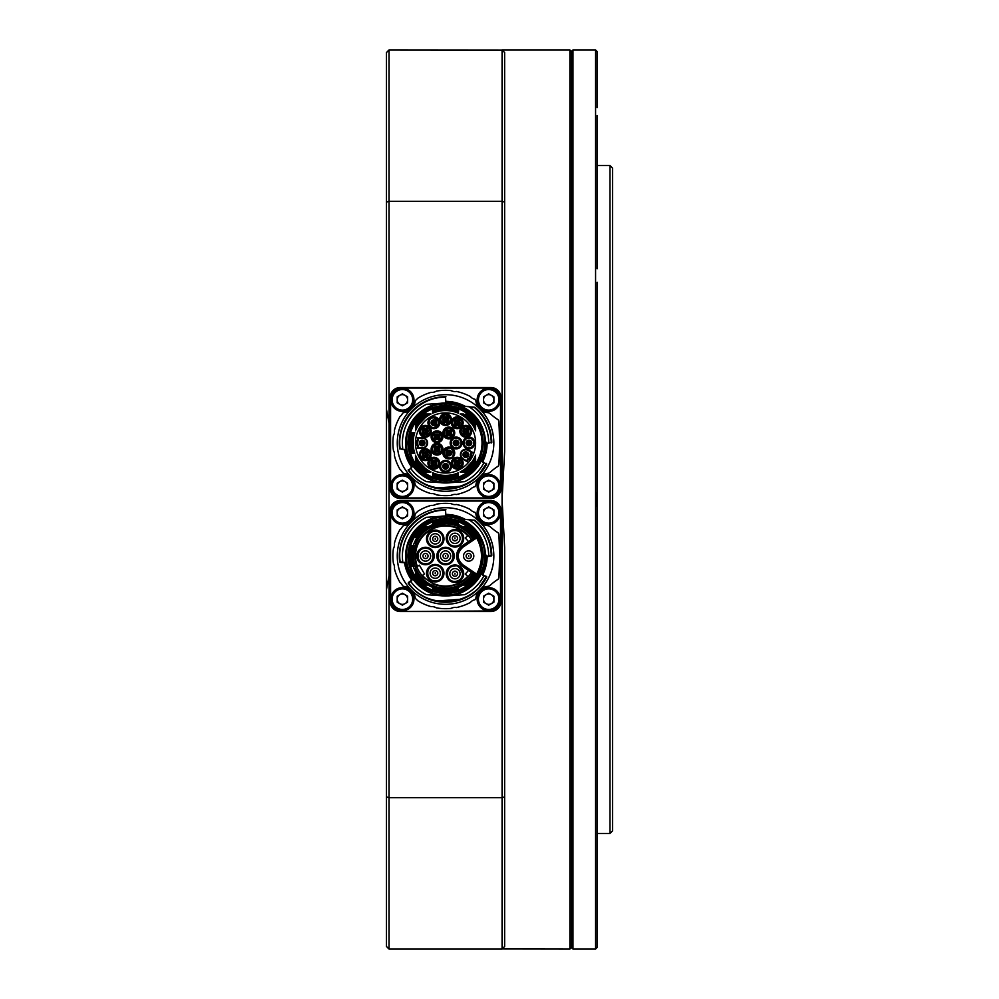 <?xml version="1.0" encoding="UTF-8"?>
<svg xmlns="http://www.w3.org/2000/svg" width="999" height="999" viewBox="0 0 999 999"><rect width="100%" height="100%" fill="white"/><g stroke="black" fill="none" stroke-linecap="round" stroke-linejoin="round"><path stroke-width="1.5" d="M609.964 165.547L612.524 168.119L612.524 830.881L609.964 833.453L609.964 165.547L597.115 165.547M571.428 51.486L571.428 947.514L569.892 949.05L569.892 49.95L571.428 51.486L572.964 49.95L572.964 949.05L595.579 949.05L595.579 49.95L572.964 49.95M597.115 507.23L596.216 499.5L597.115 491.77L597.115 891.108M597.115 716.783L597.115 730.169M597.115 282.218L597.115 491.77M597.115 115.434L597.115 268.831M595.579 49.95L597.115 51.561L597.115 107.705M597.115 947.439L596.216 948.413L597.115 947.439L597.115 883.566M386.476 589.597L389.036 575.761L389.036 949.05L386.476 946.478L386.476 52.522L389.036 49.95L502.172 50.05M504.632 451.511L502.072 499.5L502.072 49.95L504.632 52.522L504.632 451.511M389.036 575.761L389.036 423.239L386.476 409.403M389.036 49.95L389.036 201.298L502.072 201.298L504.632 202.073M386.476 202.073L389.036 201.298L389.036 423.239M386.476 796.927L389.036 797.702L502.072 797.702L502.072 499.5L504.632 547.489L504.632 946.478L502.072 949.05L502.072 797.702L504.632 796.927M502.172 948.95L569.892 949.05M389.036 949.05L502.072 949.05M477.172 574.2L477.759 573.139L476.935 573.576C482.992 561.775 482.992 550.074 476.935 538.461L475.711 537.325L462.212 546.428L462.787 547.277C456.668 553.109 456.668 558.928 462.787 564.747L462.212 565.596A11.563 11.563 0 0 1 462.212 546.428M462.212 565.596L475.711 574.7L475.986 576.123A1.024 1.024 0 0 0 475.711 574.7L476.935 573.576M476.373 575.536L476.91 574.65M458.404 585.514L458.404 589.023A35.452 35.452 0 0 1 432.704 589.06L432.704 585.514A32.18 32.18 0 0 0 458.404 585.514L459.44 585.039A32.18 32.18 0 0 0 472.702 573.289L471.428 572.427C465.571 581.381 456.943 586.113 445.554 586.65C443.306 586.875 439.473 586.126 434.078 584.427L424.063 577.847C418.007 571.565 414.96 564.285 414.91 556.018C413.998 540.521 429.582 524.463 445.554 525.374C456.63 525.786 465.259 530.531 471.428 539.597L474.238 537.699A34.028 34.028 0 0 0 463.324 526.985L465.846 526.985L463.324 526.985M445.554 517.12C426.236 515.447 404.982 536.688 406.655 556.018C404.982 575.337 426.223 596.578 445.554 594.904C464.872 596.578 486.126 575.337 484.453 556.018C486.126 536.688 464.885 515.447 445.554 517.12M445.554 516.096A39.923 39.923 0 0 0 405.631 556.018A39.923 39.923 0 0 0 445.554 595.941A39.923 39.923 0 0 0 485.477 556.018A39.923 39.923 0 0 0 445.554 516.096A39.923 39.923 0 0 1 485.477 556.018A39.923 39.923 0 0 1 445.554 595.941M458.404 588.336L456.968 586.575A32.617 32.617 0 0 1 434.14 586.575L432.704 588.336M445.954 509.777L445.954 509.777A46.241 46.241 0 0 0 399.7 561.925L400.162 562.375L399.7 561.925A46.241 46.241 0 0 1 445.554 509.777L445.554 510.289C418.943 509.465 395.991 535.589 400.199 561.863L402.872 562.1M486.476 576.411L483.029 575.274M488.611 555.681L491.271 555.456C490.809 541.421 485.239 529.82 474.575 520.679L474.9 520.279A46.241 46.241 0 0 1 491.795 555.444A46.241 46.241 0 0 0 474.9 520.279L468.556 519.642A1.024 1.024 0 0 1 469.031 519.805L463.811 519.193A41.096 41.096 0 0 0 445.916 514.91L445.916 515.222A40.797 40.797 0 0 1 462.874 519.08L463.037 519.155M454.957 535.751A2.572 2.572 0 0 1 457.53 538.324A2.572 2.572 0 0 1 454.957 540.896A2.572 2.572 0 0 1 452.397 538.324A2.572 2.572 0 0 1 454.957 535.751A2.572 2.572 0 0 0 452.397 538.324A2.572 2.572 0 0 0 454.957 540.896M468.668 553.446A2.572 2.572 0 0 1 471.241 556.018A2.572 2.572 0 0 1 468.668 558.578A2.572 2.572 0 0 1 466.108 556.018A2.572 2.572 0 0 1 468.668 553.446A2.572 2.572 0 0 0 466.108 556.018A2.572 2.572 0 0 0 468.668 558.578M445.554 553.446A2.572 2.572 0 0 1 448.126 556.018A2.572 2.572 0 0 1 445.554 558.578A2.572 2.572 0 0 1 442.982 556.018A2.572 2.572 0 0 1 445.554 553.446A2.572 2.572 0 0 0 442.982 556.018A2.572 2.572 0 0 0 445.554 558.578M454.957 571.141A2.572 2.572 0 0 1 457.53 573.701A2.572 2.572 0 0 1 454.957 576.273A2.572 2.572 0 0 1 452.397 573.701A2.572 2.572 0 0 1 454.957 571.141A2.572 2.572 0 0 0 452.397 573.701A2.572 2.572 0 0 0 454.957 576.273M435.239 570.616A2.572 2.572 0 0 1 437.799 573.189A2.572 2.572 0 0 1 435.239 575.761A2.572 2.572 0 0 1 432.667 573.189A2.572 2.572 0 0 1 435.239 570.616A2.572 2.572 0 0 0 432.667 573.189A2.572 2.572 0 0 0 435.239 575.761M425.512 553.446A2.572 2.572 0 0 1 428.084 556.018A2.572 2.572 0 0 1 425.512 558.578A2.572 2.572 0 0 1 422.952 556.018A2.572 2.572 0 0 1 425.512 553.446A2.572 2.572 0 0 0 422.952 556.018A2.572 2.572 0 0 0 425.512 558.578M435.239 536.276A2.572 2.572 0 0 1 437.799 538.836A2.572 2.572 0 0 1 435.239 541.408A2.572 2.572 0 0 1 432.667 538.836A2.572 2.572 0 0 1 435.239 536.276A2.572 2.572 0 0 0 432.667 538.836A2.572 2.572 0 0 0 435.239 541.408M454.957 533.191A5.132 5.132 0 0 1 460.102 538.324A5.132 5.132 0 0 1 454.957 543.456A5.132 5.132 0 0 1 449.825 538.324A5.132 5.132 0 0 1 454.957 533.191M468.668 550.874A5.132 5.132 0 0 1 473.813 556.018A5.132 5.132 0 0 1 468.668 561.151A5.132 5.132 0 0 1 463.536 556.018A5.132 5.132 0 0 1 468.668 550.874M454.957 568.568A5.132 5.132 0 0 1 460.102 573.701A5.132 5.132 0 0 1 454.957 578.846A5.132 5.132 0 0 1 449.825 573.701A5.132 5.132 0 0 1 454.957 568.568M445.554 550.874A5.132 5.132 0 0 1 450.686 556.018A5.132 5.132 0 0 1 445.554 561.151A5.132 5.132 0 0 1 440.422 556.018A5.132 5.132 0 0 1 445.554 550.874M435.239 533.703A5.132 5.132 0 0 1 440.372 538.836A5.132 5.132 0 0 1 435.239 543.98A5.132 5.132 0 0 1 430.094 538.836A5.132 5.132 0 0 1 435.239 533.703M425.512 550.874A5.132 5.132 0 0 1 430.656 556.018A5.132 5.132 0 0 1 425.512 561.151A5.132 5.132 0 0 1 420.379 556.018A5.132 5.132 0 0 1 425.512 550.874M435.239 568.056A5.132 5.132 0 0 1 440.372 573.189A5.132 5.132 0 0 1 435.239 578.334A5.132 5.132 0 0 1 430.094 573.189A5.132 5.132 0 0 1 435.239 568.056M445.554 592.494A36.476 36.476 0 0 1 409.078 556.018A36.476 36.476 0 0 1 445.554 519.542A36.476 36.476 0 0 1 482.03 556.018A36.476 36.476 0 0 1 445.554 592.494M445.554 593.518A37.5 37.5 0 0 1 408.054 556.018A37.5 37.5 0 0 1 445.554 518.506A37.5 37.5 0 0 1 483.054 556.018A37.5 37.5 0 0 1 445.554 593.518M432.704 523.001L434.14 525.462A32.617 32.617 0 0 1 456.968 525.462L458.404 522.976A35.452 35.452 0 0 0 432.704 522.976L432.704 522.976A35.415 35.415 0 0 1 458.404 523.001M485.464 555.344L485.402 553.571M485.402 558.453L485.464 556.693M456.968 525.462L458.404 526.51A32.18 32.18 0 0 0 432.704 526.51L431.668 526.985A32.18 32.18 0 0 0 415.497 544.517L415.06 545.741A32.18 32.18 0 0 0 415.06 566.296L415.497 567.507A32.18 32.18 0 0 0 431.668 585.039L432.704 585.514M454.957 582.442A8.729 8.729 0 0 1 446.228 573.701A8.729 8.729 0 0 1 454.957 564.972A8.729 8.729 0 0 1 463.698 573.701A8.729 8.729 0 0 1 454.957 582.442M454.957 565.484A8.217 8.217 0 0 0 446.74 573.701A8.217 8.217 0 0 0 454.957 581.93A8.217 8.217 0 0 0 463.186 573.701A8.217 8.217 0 0 0 454.957 565.484M445.554 564.747A8.729 8.729 0 0 1 436.825 556.018A8.729 8.729 0 0 1 445.554 547.277A8.729 8.729 0 0 1 454.283 556.018A8.729 8.729 0 0 1 445.554 564.747M445.554 547.789A8.217 8.217 0 0 0 437.337 556.018A8.217 8.217 0 0 0 445.554 564.235A8.217 8.217 0 0 0 453.771 556.018A8.217 8.217 0 0 0 445.554 547.789M435.239 547.065A8.217 8.217 0 0 0 443.456 538.836A8.217 8.217 0 0 0 435.239 530.619A8.217 8.217 0 0 0 427.01 538.836A8.217 8.217 0 0 0 435.239 547.065M443.968 538.836A8.729 8.729 0 0 1 435.239 547.577A8.729 8.729 0 0 1 426.498 538.836A8.729 8.729 0 0 1 435.239 530.107A8.729 8.729 0 0 1 443.968 538.836M454.957 546.54A8.217 8.217 0 0 0 463.186 538.324A8.217 8.217 0 0 0 454.957 530.107A8.217 8.217 0 0 0 446.74 538.324A8.217 8.217 0 0 0 454.957 546.54M463.698 538.324A8.729 8.729 0 0 1 454.957 547.052A8.729 8.729 0 0 1 446.228 538.324A8.729 8.729 0 0 1 454.957 529.595A8.729 8.729 0 0 1 463.698 538.324M425.512 564.747A8.729 8.729 0 0 1 416.783 556.018A8.729 8.729 0 0 1 425.512 547.277A8.729 8.729 0 0 1 434.253 556.018A8.729 8.729 0 0 1 425.512 564.747M425.512 547.789A8.217 8.217 0 0 0 417.295 556.018A8.217 8.217 0 0 0 425.512 564.235A8.217 8.217 0 0 0 433.741 556.018A8.217 8.217 0 0 0 425.512 547.789M435.239 581.93A8.729 8.729 0 0 1 426.498 573.189A8.729 8.729 0 0 1 435.239 564.46A8.729 8.729 0 0 1 443.968 573.189A8.729 8.729 0 0 1 435.239 581.93M435.239 564.972A8.217 8.217 0 0 0 427.01 573.189A8.217 8.217 0 0 0 435.239 581.406A8.217 8.217 0 0 0 443.456 573.189A8.217 8.217 0 0 0 435.239 564.972M468.531 541.545L465.247 537.962L467.719 535.714A30.057 30.057 0 0 0 417.345 566.371L419.405 565.184L424.538 574.075L422.477 575.274A30.057 30.057 0 0 0 467.719 576.323L465.247 574.063L468.531 570.479L461.925 566.021A12.075 12.075 0 0 1 461.925 546.003L471.428 539.597M458.404 585.801L456.968 586.575M440.322 595.666A39.997 39.997 0 0 0 450.786 595.666L464.697 594.692A43.157 43.157 0 0 0 483.691 576.211A1.024 1.024 0 0 0 483.241 574.812L481.506 573.376L482.242 574.537M454.957 581.418C444.717 581.843 445.329 565.422 454.957 565.996C457.417 564.847 459.99 567.42 462.662 573.713C462.125 578.446 459.552 581.018 454.957 581.418M445.554 563.723C435.664 564.073 435.527 547.952 445.554 548.314C455.631 547.952 455.369 564.185 445.554 563.723M454.957 546.028C445.379 546.628 444.667 530.194 454.957 530.619C464.547 530.069 465.272 546.403 454.957 546.028M425.512 563.723C415.621 564.073 415.497 547.952 425.512 548.314C435.589 547.952 435.327 564.185 425.512 563.723M435.239 580.894C425.624 581.48 424.95 565.034 435.239 565.484C444.83 564.959 445.554 581.281 435.239 580.894M486.65 555.244L487.112 556.331L485.464 556.942L491.321 555.968M412.45 520.841A12.85 12.85 0 0 0 415.122 514.635A2.572 2.572 0 0 1 416.059 512.986A8.217 8.217 0 0 0 417.57 511.401A52.66 52.66 0 0 1 431.118 505.369A8.217 8.217 0 0 0 436.326 504.17A52.66 52.66 0 0 1 451.148 503.646A8.217 8.217 0 0 0 456.418 504.483A52.66 52.66 0 0 1 470.354 509.552A8.217 8.217 0 0 0 474.937 512.312L475.924 514.098A12.85 12.85 0 0 0 478.658 520.841M412.45 591.183A12.85 12.85 0 0 1 415.122 597.39A2.572 2.572 0 0 0 416.059 599.038A8.217 8.217 0 0 1 417.57 600.624A52.66 52.66 0 0 0 431.118 606.655A8.217 8.217 0 0 1 436.326 607.867A52.66 52.66 0 0 0 451.148 608.379A8.217 8.217 0 0 1 456.418 607.542A52.66 52.66 0 0 0 470.354 602.472A8.217 8.217 0 0 1 474.937 599.725L475.924 597.926A12.85 12.85 0 0 1 478.658 591.183M499.962 562.212L500.012 556.256A360.152 360.152 0 0 1 499.962 561.975L499.712 550.062A359.902 359.902 0 0 1 499.762 555.544L499.712 550.062M499.7 549.587L499.962 550.049A360.152 360.152 0 0 1 500.012 555.781L499.962 550.049A360.152 360.152 0 0 1 500.012 555.781L500.012 556.256A360.152 360.152 0 0 1 499.962 561.975M499.438 549.288L499.962 550.049M500.012 555.781L500.012 555.781A360.152 360.152 0 0 1 500.012 556.243A360.152 360.152 0 0 0 500.012 555.781L499.762 555.544M400.337 611.5L490.771 611.5A10.277 10.277 0 0 0 501.036 601.223L501.036 510.801A10.277 10.277 0 0 0 490.771 500.524L400.337 500.524A10.277 10.277 0 0 0 390.072 510.801L390.072 601.223A10.277 10.277 0 0 0 400.337 611.5L490.771 610.988A9.765 9.765 0 0 0 500.524 601.223L500.524 510.801A9.765 9.765 0 0 0 490.771 501.036L400.337 501.036A9.765 9.765 0 0 0 390.584 510.801L390.584 601.223A9.765 9.765 0 0 0 400.337 610.988M499.712 561.975L499.712 561.975A359.902 359.902 0 0 0 499.762 556.493L500.012 556.256M410.389 589.11A12.85 12.85 0 0 0 404.145 586.45A2.572 2.572 0 0 1 402.21 585.089A8.217 8.217 0 0 0 399.987 582.417A52.66 52.66 0 0 1 394.43 568.668A8.217 8.217 0 0 0 393.419 563.424A52.66 52.66 0 0 1 393.419 548.601A8.217 8.217 0 0 0 394.43 543.356A52.66 52.66 0 0 1 399.987 529.607A8.217 8.217 0 0 0 402.21 526.935A2.572 2.572 0 0 1 404.145 525.586A12.85 12.85 0 0 0 410.389 522.914M474.937 512.312L475.924 514.098M480.719 522.914A12.85 12.85 0 0 0 487.912 525.674A2.572 2.572 0 0 1 489.248 526.148A8.217 8.217 0 0 0 490.297 526.798A51.374 51.374 0 0 0 497.677 532.492A2.572 2.572 0 0 1 498.851 534.502A359.64 359.64 0 0 1 498.851 577.522A2.572 2.572 0 0 1 497.677 579.532A51.374 51.374 0 0 0 490.297 585.239A8.217 8.217 0 0 0 489.248 585.876A2.572 2.572 0 0 1 487.912 586.351A12.85 12.85 0 0 0 480.719 589.11M499.7 562.449L499.5 555.307M411.563 580.894L411.8 579.47L411.763 580.744M404.283 562.312L405.082 563.186L404.957 562.437M482.742 575.137L482.792 574.587A41.621 41.621 0 0 0 487.162 556.331L486.913 556.393M405.719 562.862L405.082 563.186A41.096 41.096 0 0 0 411.8 579.47L411.825 580.719M404.745 562.787L405.082 563.186A41.096 41.096 0 0 0 411.8 579.47L411.95 579.982M400.162 562.375L403.721 562.687A1.024 1.024 0 0 1 402.784 561.8A43.157 43.157 0 0 1 426.411 517.332L440.322 516.358A39.997 39.997 0 0 1 445.904 516.021L445.554 510.289M482.567 573.901A41.096 41.096 0 0 0 486.65 556.393A41.096 41.096 0 0 1 482.567 573.901A41.096 41.096 0 0 0 486.65 556.83A41.096 41.096 0 0 1 482.567 573.901M428.022 526.985L425.212 526.985A35.452 35.452 0 0 0 415.497 537.212L415.497 537.275A35.415 35.415 0 0 1 425.262 526.985L428.022 526.985A33.904 33.904 0 0 1 432.704 524.637M415.447 545.741L415.996 542.22A32.617 32.617 0 0 1 429.483 527.634L432.704 526.985M432.704 585.089L429.183 585.039L429.483 584.403A32.617 32.617 0 0 1 415.996 569.805L415.447 566.296M415.497 568.281L415.497 574.75L415.497 570.916L428.733 585.039L425.262 585.039L429.183 585.039M432.704 587.4A33.904 33.904 0 0 1 428.022 585.039M413.236 545.741A33.904 33.904 0 0 1 415.497 540.309M415.497 571.715A33.904 33.904 0 0 1 413.236 566.296M410.839 581.406L408.628 582.979C426.76 610.252 472.602 606.643 486.238 576.873L486.763 576.873M429.483 527.634L428.733 526.985L415.497 541.108L415.497 543.743L415.996 542.22M431.668 526.985L429.183 526.985M415.497 544.517L415.509 543.781M432.704 523.701L432.704 526.236L434.14 525.462M458.404 526.236L458.404 523.701M472.702 538.736A32.18 32.18 0 0 0 459.44 526.985L458.404 526.51M434.14 586.575L432.704 585.801M415.497 574.75L415.497 574.812A35.452 35.452 0 0 0 425.199 585.039L425.262 585.039A35.415 35.415 0 0 1 415.497 574.75M415.996 569.805L415.497 567.507M431.668 585.039L429.483 584.403M415.06 566.296L411.663 566.296A35.452 35.452 0 0 1 411.625 545.741L415.06 545.741M474.625 520.167L469.031 519.805A43.157 43.157 0 0 1 488.698 555.232A1.024 1.024 0 0 1 487.762 556.281M460.801 518.956L460.664 518.893A40.072 40.072 0 0 0 445.904 515.946M442.769 595.841L426.411 594.692A43.157 43.157 0 0 1 411.039 581.93A1.024 1.024 0 0 1 411.263 580.469L408.329 582.567M408.216 583.291A46.241 46.241 0 0 0 486.7 577.11A46.241 46.241 0 0 1 408.216 583.291M463.086 585.039L465.846 585.039L463.086 585.039A33.904 33.904 0 0 1 458.404 587.4M475.387 575.112A35.415 35.415 0 0 1 465.846 585.039L465.909 585.039A35.452 35.452 0 0 0 475.412 575.124L473.064 573.538A32.617 32.617 0 0 1 461.625 584.403L458.404 585.039M471.428 572.427L468.531 570.479M458.404 526.985L461.925 526.985L461.625 527.634A32.617 32.617 0 0 1 473.064 538.486M458.404 524.637A33.904 33.904 0 0 1 463.086 526.985M414.76 566.296L414.198 564.997A32.617 32.617 0 0 1 414.198 547.027L414.76 545.741M403.721 562.687L406.143 563.286A40.072 40.072 0 0 0 412.637 578.871L411.263 580.469M412.637 579.495L412.762 578.783M481.506 573.376L481.743 574.05M461.625 584.403L462.375 585.039L473.838 574.063M459.44 585.039L461.925 585.039M459.44 526.985L461.625 527.634M473.838 537.974L461.925 526.985M465.909 526.985L465.846 526.985A35.415 35.415 0 0 1 475.387 536.925L475.412 536.9A35.452 35.452 0 0 0 465.909 526.985L465.909 526.985M414.198 547.027L412.325 545.741M412.325 566.296L414.198 564.997M476.935 538.461L477.784 538.936L476.323 536.426M411.675 580.182A41.621 41.621 0 0 1 404.483 562.749M445.554 604.308A48.289 48.289 0 0 1 397.265 556.018A48.289 48.289 0 0 1 445.554 507.717A48.289 48.289 0 0 1 493.843 556.018A48.289 48.289 0 0 1 445.554 604.308M445.916 514.398A41.621 41.621 0 0 1 465.234 519.355M445.554 404.096C426.236 402.422 404.982 423.663 406.655 442.982C404.982 462.312 426.223 483.553 445.554 481.88C464.872 483.553 486.126 462.312 484.453 442.982C486.126 423.663 464.885 402.422 445.554 404.096M445.554 403.059A39.923 39.923 0 0 0 405.631 442.982A39.923 39.923 0 0 0 445.554 482.904A39.923 39.923 0 0 0 485.477 442.982A39.923 39.923 0 0 0 445.554 403.059M445.554 480.494A37.5 37.5 0 0 1 408.054 442.982A37.5 37.5 0 0 1 445.554 405.482A37.5 37.5 0 0 1 483.054 442.982A37.5 37.5 0 0 1 445.554 480.494M445.554 479.458A36.476 36.476 0 0 1 409.078 442.982A36.476 36.476 0 0 1 445.554 406.506A36.476 36.476 0 0 1 482.03 442.982A36.476 36.476 0 0 1 445.554 479.458M415.497 455.169A32.43 32.43 0 0 0 431.031 471.978L429.183 472.015L429.483 471.366A32.617 32.617 0 0 1 415.996 456.78L415.497 455.169M415.497 455.257L415.497 461.725L415.497 457.892L428.733 472.015L425.262 472.015L429.183 472.015M425.212 472.015L425.262 472.015A35.415 35.415 0 0 1 415.497 461.725L415.497 461.788A35.452 35.452 0 0 0 425.199 472.015A35.452 35.452 0 0 1 415.497 461.788M458.429 413.224A32.43 32.43 0 0 0 432.679 413.224L432.455 410.502L434.14 412.425A32.617 32.617 0 0 1 456.968 412.425L458.429 413.224L458.653 410.077A35.415 35.415 0 0 0 432.455 410.077L432.455 410.502M432.455 410.04A35.452 35.452 0 0 1 458.653 410.04A35.452 35.452 0 0 0 432.455 410.04L432.455 410.077M432.704 472.764A32.43 32.43 0 0 0 458.404 472.764L456.968 473.538A32.617 32.617 0 0 1 434.14 473.538L432.704 472.764L432.704 476.024A35.452 35.452 0 0 0 445.554 478.434A35.452 35.452 0 0 1 432.704 476.024A35.415 35.415 0 0 0 458.404 475.999A35.452 35.452 0 0 1 445.554 478.434A35.452 35.452 0 0 0 458.404 476.024L458.404 472.764M414.76 432.704L411.625 432.704A35.452 35.452 0 0 0 411.625 453.259L414.797 453.259L414.198 451.973A32.617 32.617 0 0 1 414.198 434.003L414.76 432.704A32.43 32.43 0 0 0 414.797 453.259M415.497 430.806L415.996 429.195A32.617 32.617 0 0 1 429.483 414.597L431.031 413.986A32.43 32.43 0 0 0 415.497 430.806L415.497 430.719M431.019 413.961L425.262 413.961L428.733 413.961L415.497 428.084L415.497 424.25L415.996 429.195M425.199 413.961L425.262 413.961A35.415 35.415 0 0 0 415.497 424.25L415.497 424.188A35.452 35.452 0 0 1 425.199 413.961A35.452 35.452 0 0 0 415.497 424.188M465.909 413.961A35.452 35.452 0 0 1 475.611 424.188L475.611 428.084L475.611 424.188A35.452 35.452 0 0 0 465.909 413.961L465.846 413.961A35.415 35.415 0 0 1 475.611 424.25M475.611 430.806L475.611 430.794A32.43 32.43 0 0 0 460.077 413.986L461.625 414.597A32.617 32.617 0 0 1 475.112 429.195L475.599 430.744M461.625 471.366L461.925 472.015L460.077 471.978A32.43 32.43 0 0 0 475.611 455.169L475.112 456.78A32.617 32.617 0 0 1 461.625 471.366L460.077 471.978M461.925 472.015L465.846 472.015L462.375 472.015L475.611 457.892L475.611 461.725L475.112 456.78M445.554 412.924A30.057 30.057 0 0 1 468.469 462.437A30.057 30.057 0 0 1 415.984 437.587A30.057 30.057 0 0 1 445.554 412.924M431.031 471.978L429.483 471.366M432.679 413.224L434.14 412.425M475.611 430.719L475.611 428.084L462.375 413.961L460.089 413.961M465.846 472.015L465.909 472.015A35.452 35.452 0 0 0 475.611 461.788L475.611 461.725A35.415 35.415 0 0 1 465.846 472.015M485.464 442.307L485.402 440.547M485.402 445.429L485.464 443.656M440.322 482.642A39.997 39.997 0 0 0 450.786 482.642L464.697 481.668A43.157 43.157 0 0 0 483.691 463.174A1.024 1.024 0 0 0 483.241 461.775L481.643 460.414A40.072 40.072 0 0 0 485.614 443.893L491.271 442.42C490.809 428.384 485.239 416.795 474.575 407.654L468.556 406.605A1.024 1.024 0 0 1 469.031 406.768L463.811 406.156A41.096 41.096 0 0 0 445.916 401.885L445.916 402.197A40.797 40.797 0 0 1 462.874 406.056L463.037 406.131M418.069 437.587L417.557 439.735A5.657 5.657 0 0 0 417.557 446.228L418.069 448.376M415.984 437.587L422.177 437.587A5.395 5.395 0 0 1 427.572 442.982A5.395 5.395 0 0 1 422.177 448.376L415.984 448.376M425.312 437.2A5.907 5.907 0 0 1 419.405 431.293A5.907 5.907 0 0 1 425.312 425.387A5.907 5.907 0 0 1 431.218 431.293A5.907 5.907 0 0 1 425.312 437.2M425.312 460.576A5.907 5.907 0 0 1 419.405 454.67A5.907 5.907 0 0 1 425.312 448.763A5.907 5.907 0 0 1 431.218 454.67A5.907 5.907 0 0 1 425.312 460.576M433.866 469.143A5.907 5.907 0 0 1 427.959 463.224A5.907 5.907 0 0 1 433.866 457.317A5.907 5.907 0 0 1 439.772 463.224A5.907 5.907 0 0 1 433.866 469.143M445.554 472.265A5.907 5.907 0 0 1 439.647 466.358A5.907 5.907 0 0 1 445.554 460.452A5.907 5.907 0 0 1 451.461 466.358A5.907 5.907 0 0 1 445.554 472.265M457.242 469.143A5.907 5.907 0 0 1 451.336 463.224A5.907 5.907 0 0 1 457.242 457.317A5.907 5.907 0 0 1 463.149 463.224A5.907 5.907 0 0 1 457.242 469.143M456.081 448.888A5.907 5.907 0 0 1 450.174 442.982A5.907 5.907 0 0 1 456.081 437.075A5.907 5.907 0 0 1 462 442.982A5.907 5.907 0 0 1 456.081 448.888M468.931 448.888A5.907 5.907 0 0 1 463.024 442.982A5.907 5.907 0 0 1 468.931 437.075A5.907 5.907 0 0 1 474.837 442.982A5.907 5.907 0 0 1 468.931 448.888M437.038 455.082A5.907 5.907 0 0 1 431.131 449.175A5.907 5.907 0 0 1 437.038 443.269A5.907 5.907 0 0 1 442.944 449.175A5.907 5.907 0 0 1 437.038 455.082M448.813 438.873A5.907 5.907 0 0 1 442.894 432.967A5.907 5.907 0 0 1 448.813 427.06A5.907 5.907 0 0 1 454.72 432.967A5.907 5.907 0 0 1 448.813 438.873M437.038 442.707A5.907 5.907 0 0 1 431.131 436.8A5.907 5.907 0 0 1 437.038 430.881A5.907 5.907 0 0 1 442.944 436.8A5.907 5.907 0 0 1 437.038 442.707M448.813 458.916A5.907 5.907 0 0 1 442.894 452.997A5.907 5.907 0 0 1 448.813 447.09A5.907 5.907 0 0 1 454.72 452.997A5.907 5.907 0 0 1 448.813 458.916M465.796 437.2A5.907 5.907 0 0 1 459.89 431.293A5.907 5.907 0 0 1 465.796 425.387A5.907 5.907 0 0 1 471.703 431.293A5.907 5.907 0 0 1 465.796 437.2M457.242 428.646A5.907 5.907 0 0 1 451.336 422.739A5.907 5.907 0 0 1 457.242 416.833A5.907 5.907 0 0 1 463.149 422.739A5.907 5.907 0 0 1 457.242 428.646M445.554 425.512A5.907 5.907 0 0 1 439.647 419.605A5.907 5.907 0 0 1 445.554 413.698A5.907 5.907 0 0 1 451.461 419.605A5.907 5.907 0 0 1 445.554 425.512M433.866 428.646A5.907 5.907 0 0 1 427.959 422.739A5.907 5.907 0 0 1 433.866 416.833A5.907 5.907 0 0 1 439.772 422.739A5.907 5.907 0 0 1 433.866 428.646M468.469 462.437L463.099 459.34A5.395 5.395 0 0 1 465.796 449.275A5.395 5.395 0 0 1 468.494 450L473.863 453.096M425.312 425.899A5.395 5.395 0 0 0 419.917 431.293A5.395 5.395 0 0 0 425.312 436.688A5.395 5.395 0 0 0 430.706 431.293A5.395 5.395 0 0 0 425.312 425.899M425.312 449.275A5.395 5.395 0 0 0 419.917 454.67A5.395 5.395 0 0 0 425.312 460.064A5.395 5.395 0 0 0 430.706 454.67A5.395 5.395 0 0 0 425.312 449.275M433.866 457.829A5.395 5.395 0 0 0 428.471 463.224A5.395 5.395 0 0 0 433.866 468.618A5.395 5.395 0 0 0 439.26 463.224A5.395 5.395 0 0 0 433.866 457.829M445.554 460.964A5.395 5.395 0 0 0 440.159 466.358A5.395 5.395 0 0 0 445.554 471.753A5.395 5.395 0 0 0 450.949 466.358A5.395 5.395 0 0 0 445.554 460.964M457.242 457.829A5.395 5.395 0 0 0 451.848 463.224A5.395 5.395 0 0 0 457.242 468.618A5.395 5.395 0 0 0 462.637 463.224A5.395 5.395 0 0 0 457.242 457.829M456.081 437.587A5.395 5.395 0 0 0 450.686 442.982A5.395 5.395 0 0 0 456.081 448.376A5.395 5.395 0 0 0 461.476 442.982A5.395 5.395 0 0 0 456.081 437.587M468.931 437.587A5.395 5.395 0 0 0 463.536 442.982A5.395 5.395 0 0 0 468.931 448.376A5.395 5.395 0 0 0 474.325 442.982A5.395 5.395 0 0 0 468.931 437.587M437.038 443.781A5.395 5.395 0 0 0 431.643 449.175A5.395 5.395 0 0 0 437.038 454.57A5.395 5.395 0 0 0 442.432 449.175A5.395 5.395 0 0 0 437.038 443.781M448.813 427.572A5.395 5.395 0 0 0 443.419 432.967A5.395 5.395 0 0 0 448.813 438.361A5.395 5.395 0 0 0 454.208 432.967A5.395 5.395 0 0 0 448.813 427.572M437.038 431.406A5.395 5.395 0 0 0 431.643 436.8A5.395 5.395 0 0 0 437.038 442.195A5.395 5.395 0 0 0 442.432 436.8A5.395 5.395 0 0 0 437.038 431.406M448.813 447.602A5.395 5.395 0 0 0 443.419 452.997A5.395 5.395 0 0 0 448.813 458.391A5.395 5.395 0 0 0 454.208 452.997A5.395 5.395 0 0 0 448.813 447.602M465.796 425.899A5.395 5.395 0 0 0 460.402 431.293A5.395 5.395 0 0 0 465.796 436.688A5.395 5.395 0 0 0 471.191 431.293A5.395 5.395 0 0 0 465.796 425.899M457.242 417.345A5.395 5.395 0 0 0 451.848 422.739A5.395 5.395 0 0 0 457.242 428.134A5.395 5.395 0 0 0 462.637 422.739A5.395 5.395 0 0 0 457.242 417.345M445.554 414.21A5.395 5.395 0 0 0 440.159 419.605A5.395 5.395 0 0 0 445.554 425A5.395 5.395 0 0 0 450.949 419.605A5.395 5.395 0 0 0 445.554 414.21M433.866 417.345A5.395 5.395 0 0 0 428.471 422.739A5.395 5.395 0 0 0 433.866 428.134A5.395 5.395 0 0 0 439.26 422.739A5.395 5.395 0 0 0 433.866 417.345M425.312 436.176C419.031 432.979 419.031 429.732 425.312 426.411C431.63 429.582 431.63 432.842 425.312 436.176M425.312 459.552C418.993 456.218 418.993 452.959 425.312 449.787C431.605 453.121 431.605 456.381 425.312 459.552M433.866 468.106C427.535 464.86 427.535 461.613 433.866 458.354C440.147 461.6 440.147 464.86 433.866 468.106M457.242 468.106C450.961 464.797 450.961 461.538 457.242 458.354C463.536 461.675 463.536 464.935 457.242 468.106M437.038 454.058C430.706 450.749 430.706 447.502 437.038 444.293C443.331 447.602 443.331 450.861 437.038 454.058M448.813 437.849C442.507 434.665 442.507 431.406 448.813 428.084C455.094 431.243 455.094 434.503 448.813 437.849M441.92 436.8C438.636 443.106 435.377 443.106 432.155 436.8C435.402 430.519 438.661 430.519 441.92 436.8M448.813 457.879C442.52 454.545 442.52 451.286 448.813 448.126C453.159 446.353 456.081 459.203 448.813 457.879M465.796 436.176C459.503 432.842 459.503 429.595 465.796 426.411C472.09 429.732 472.09 432.992 465.796 436.176M457.242 427.622C450.961 424.45 450.961 421.191 457.242 417.857C463.548 421.016 463.548 424.263 457.242 427.622M445.554 424.488C439.26 421.228 439.26 417.969 445.554 414.722C451.848 417.969 451.848 421.216 445.554 424.488M433.866 427.622C427.435 427.535 427.672 417.295 433.866 417.857C440.172 421.141 440.172 424.4 433.866 427.622M456.968 412.425L458.653 410.502M457.367 411.588C449.475 408.728 441.595 408.728 433.741 411.588M434.14 473.538L432.704 475.299M433.741 474.388L445.554 476.535L457.367 474.388L456.968 473.538M458.404 475.299L457.367 474.388M412.325 453.259L414.198 451.973M414.198 434.003L412.325 432.704M413.324 433.678L413.324 452.297M429.483 414.597L429.183 413.961M461.925 413.961L461.625 414.597M419.093 448.376L418.069 446.066A5.132 5.132 0 0 1 418.069 439.897L419.093 437.587M466.658 461.401L468.181 459.802A5.657 5.657 0 0 0 471.428 454.17L472.052 452.06M471.166 451.548L470.904 454.058A5.132 5.132 0 0 1 467.819 459.403L465.771 460.889M487.762 443.244A1.024 1.024 0 0 0 488.698 442.207A43.157 43.157 0 0 0 469.031 406.768L474.9 407.255A46.241 46.241 0 0 1 491.795 442.42L491.321 442.932L491.795 442.42M403.721 449.65A1.024 1.024 0 0 1 402.784 448.763A43.157 43.157 0 0 1 426.411 404.308L440.322 403.334A39.997 39.997 0 0 1 445.904 402.997L445.554 397.265C418.943 396.441 395.991 422.552 400.199 448.838L406.143 450.249A40.072 40.072 0 0 0 412.637 465.846L411.263 467.445A1.024 1.024 0 0 0 411.039 468.893A43.157 43.157 0 0 0 426.411 481.668L442.769 482.804M418.581 445.891A4.62 4.62 0 0 1 418.581 440.084M470.367 453.958A4.62 4.62 0 0 1 467.457 458.991M481.843 461.076L481.643 460.414L482.28 460.726A40.797 40.797 0 0 0 486.338 443.831L485.614 443.893L486.051 443.394M481.506 460.339L481.743 461.026L481.506 460.339M410.839 468.381L408.628 469.955C426.76 497.215 472.602 493.618 486.238 463.848L483.029 462.237M412.637 466.458L412.762 465.746L412.637 466.458M411.563 467.869L408.216 470.254A46.241 46.241 0 0 0 486.7 464.085L483.816 462.637M405.719 449.825L405.082 450.162A41.096 41.096 0 0 0 411.8 466.433L411.825 467.682M445.954 396.753L445.954 396.753A46.241 46.241 0 0 0 445.554 396.74A46.241 46.241 0 0 0 399.7 448.901L402.872 449.063M460.801 405.931L460.664 405.869A40.072 40.072 0 0 0 445.904 402.909M467.569 406.518L468.556 406.605M422.177 440.159A2.822 2.822 0 0 1 425 442.982A2.822 2.822 0 0 1 422.177 445.816A2.822 2.822 0 0 1 419.355 442.982A2.822 2.822 0 0 1 422.177 440.159M422.177 441.446A1.536 1.536 0 0 1 423.713 442.982A1.536 1.536 0 0 1 422.177 444.53A1.536 1.536 0 0 1 420.641 442.982A1.536 1.536 0 0 1 422.177 441.446A1.536 1.536 0 0 1 423.713 442.982A1.536 1.536 0 0 1 422.177 444.53A1.536 1.536 0 0 1 420.641 442.982A1.536 1.536 0 0 1 422.177 441.446A1.536 1.536 0 0 1 423.713 442.982A1.536 1.536 0 0 1 422.177 444.53A1.536 1.536 0 0 1 420.641 442.982M421.665 442.982L422.689 442.982L421.665 442.982M465.796 451.848A2.822 2.822 0 0 1 468.618 454.67A2.822 2.822 0 0 1 465.796 457.505A2.822 2.822 0 0 1 462.974 454.67A2.822 2.822 0 0 1 465.796 451.848M465.796 453.134A1.536 1.536 0 0 1 467.345 454.67A1.536 1.536 0 0 1 465.796 456.218A1.536 1.536 0 0 1 464.26 454.67A1.536 1.536 0 0 1 465.796 453.134A1.536 1.536 0 0 1 467.345 454.67A1.536 1.536 0 0 1 465.796 456.218A1.536 1.536 0 0 1 464.26 454.67A1.536 1.536 0 0 1 465.796 453.134A1.536 1.536 0 0 1 467.345 454.67A1.536 1.536 0 0 1 465.796 456.218A1.536 1.536 0 0 1 464.26 454.67A1.536 1.536 0 0 1 465.796 453.134M465.796 454.158L465.796 455.182L465.796 454.158M482.492 461.401L482.567 460.864A41.096 41.096 0 0 0 486.65 443.806L486.65 442.22M482.742 462.1L482.567 460.864L482.242 461.501M486.476 463.386L479.458 473.663M482.592 461.376L482.567 460.864A41.096 41.096 0 0 0 486.65 443.356A41.096 41.096 0 0 1 482.567 460.864M404.433 449.363L405.082 450.162L404.957 449.413M463.986 406.206L463.811 406.156A41.096 41.096 0 0 0 445.916 401.885M425.312 428.471A2.822 2.822 0 0 1 428.134 431.293A2.822 2.822 0 0 1 425.312 434.128A2.822 2.822 0 0 1 422.49 431.293A2.822 2.822 0 0 1 425.312 428.471M425.312 429.757A1.536 1.536 0 0 1 426.848 431.293A1.536 1.536 0 0 1 425.312 432.842A1.536 1.536 0 0 1 423.763 431.293A1.536 1.536 0 0 1 425.312 429.757A1.536 1.536 0 0 1 426.848 431.293A1.536 1.536 0 0 1 425.312 432.842A1.536 1.536 0 0 1 423.763 431.293A1.536 1.536 0 0 1 425.312 429.757A1.536 1.536 0 0 1 426.848 431.293A1.536 1.536 0 0 1 425.312 432.842A1.536 1.536 0 0 1 423.763 431.293A1.536 1.536 0 0 1 425.312 429.757M425.312 430.781L425.312 431.805L425.312 430.781M425.312 451.848A2.822 2.822 0 0 1 428.134 454.67A2.822 2.822 0 0 1 425.312 457.505A2.822 2.822 0 0 1 422.49 454.67A2.822 2.822 0 0 1 425.312 451.848M425.312 453.134A1.536 1.536 0 0 1 426.848 454.67A1.536 1.536 0 0 1 425.312 456.218A1.536 1.536 0 0 1 423.763 454.67A1.536 1.536 0 0 1 425.312 453.134A1.536 1.536 0 0 1 426.848 454.67A1.536 1.536 0 0 1 425.312 456.218A1.536 1.536 0 0 1 423.763 454.67A1.536 1.536 0 0 1 425.312 453.134A1.536 1.536 0 0 1 426.848 454.67A1.536 1.536 0 0 1 425.312 456.218A1.536 1.536 0 0 1 423.763 454.67A1.536 1.536 0 0 1 425.312 453.134M425.312 454.158L425.312 455.182L425.312 454.158M433.866 460.402A2.822 2.822 0 0 1 436.688 463.224A2.822 2.822 0 0 1 433.866 466.058A2.822 2.822 0 0 1 431.044 463.224A2.822 2.822 0 0 1 433.866 460.402M433.866 461.688A1.536 1.536 0 0 1 435.402 463.224A1.536 1.536 0 0 1 433.866 464.772A1.536 1.536 0 0 1 432.33 463.224A1.536 1.536 0 0 1 433.866 461.688A1.536 1.536 0 0 1 435.402 463.224A1.536 1.536 0 0 1 433.866 464.772A1.536 1.536 0 0 1 432.33 463.224A1.536 1.536 0 0 1 433.866 461.688A1.536 1.536 0 0 1 435.402 463.224A1.536 1.536 0 0 1 433.866 464.772A1.536 1.536 0 0 1 432.33 463.224A1.536 1.536 0 0 1 433.866 461.688M433.866 462.712L433.866 463.748L433.866 462.712M445.554 463.536A2.822 2.822 0 0 1 448.376 466.358A2.822 2.822 0 0 1 445.554 469.193A2.822 2.822 0 0 1 442.732 466.358A2.822 2.822 0 0 1 445.554 463.536M445.554 464.822A1.536 1.536 0 0 1 447.09 466.358A1.536 1.536 0 0 1 445.554 467.907A1.536 1.536 0 0 1 444.018 466.358A1.536 1.536 0 0 1 445.554 464.822A1.536 1.536 0 0 1 447.09 466.358A1.536 1.536 0 0 1 445.554 467.907A1.536 1.536 0 0 1 444.018 466.358A1.536 1.536 0 0 1 445.554 464.822A1.536 1.536 0 0 1 447.09 466.358A1.536 1.536 0 0 1 445.554 467.907A1.536 1.536 0 0 1 444.018 466.358A1.536 1.536 0 0 1 445.554 464.822M445.554 465.846L445.554 466.87L445.554 465.846M457.242 460.402A2.822 2.822 0 0 1 460.064 463.224A2.822 2.822 0 0 1 457.242 466.058A2.822 2.822 0 0 1 454.42 463.224A2.822 2.822 0 0 1 457.242 460.402M457.242 461.688A1.536 1.536 0 0 1 458.778 463.224A1.536 1.536 0 0 1 457.242 464.772A1.536 1.536 0 0 1 455.706 463.224A1.536 1.536 0 0 1 457.242 461.688A1.536 1.536 0 0 1 458.778 463.224A1.536 1.536 0 0 1 457.242 464.772A1.536 1.536 0 0 1 455.706 463.224A1.536 1.536 0 0 1 457.242 461.688A1.536 1.536 0 0 1 458.778 463.224A1.536 1.536 0 0 1 457.242 464.772A1.536 1.536 0 0 1 455.706 463.224A1.536 1.536 0 0 1 457.242 461.688M457.242 462.712L457.242 463.748L457.242 462.712M456.081 440.159A2.822 2.822 0 0 1 458.916 442.982A2.822 2.822 0 0 1 456.081 445.816A2.822 2.822 0 0 1 453.259 442.982A2.822 2.822 0 0 1 456.081 440.159M456.081 441.446A1.536 1.536 0 0 1 457.629 442.982A1.536 1.536 0 0 1 456.081 444.53A1.536 1.536 0 0 1 454.545 442.982A1.536 1.536 0 0 1 456.081 441.446A1.536 1.536 0 0 1 457.629 442.982A1.536 1.536 0 0 1 456.081 444.53A1.536 1.536 0 0 1 454.545 442.982A1.536 1.536 0 0 1 456.081 441.446A1.536 1.536 0 0 1 457.629 442.982A1.536 1.536 0 0 1 456.081 444.53A1.536 1.536 0 0 1 454.545 442.982M455.569 442.982L456.605 442.982L455.569 442.982M468.931 440.159A2.822 2.822 0 0 1 471.753 442.982A2.822 2.822 0 0 1 468.931 445.816A2.822 2.822 0 0 1 466.108 442.982A2.822 2.822 0 0 1 468.931 440.159M468.931 441.446A1.536 1.536 0 0 1 470.467 442.982A1.536 1.536 0 0 1 468.931 444.53A1.536 1.536 0 0 1 467.395 442.982A1.536 1.536 0 0 1 468.931 441.446A1.536 1.536 0 0 1 470.467 442.982A1.536 1.536 0 0 1 468.931 444.53A1.536 1.536 0 0 1 467.395 442.982A1.536 1.536 0 0 1 468.931 441.446A1.536 1.536 0 0 1 470.467 442.982A1.536 1.536 0 0 1 468.931 444.53A1.536 1.536 0 0 1 467.395 442.982A1.536 1.536 0 0 1 468.931 441.446M468.931 442.47L468.931 443.494L468.931 442.47M437.038 446.353A2.822 2.822 0 0 1 439.86 449.175A2.822 2.822 0 0 1 437.038 451.998A2.822 2.822 0 0 1 434.203 449.175A2.822 2.822 0 0 1 437.038 446.353M437.038 447.639A1.536 1.536 0 0 1 438.573 449.175A1.536 1.536 0 0 1 437.038 450.711A1.536 1.536 0 0 1 435.489 449.175A1.536 1.536 0 0 1 437.038 447.639A1.536 1.536 0 0 1 438.573 449.175A1.536 1.536 0 0 1 437.038 450.711A1.536 1.536 0 0 1 435.489 449.175A1.536 1.536 0 0 1 437.038 447.639A1.536 1.536 0 0 1 438.573 449.175A1.536 1.536 0 0 1 437.038 450.711A1.536 1.536 0 0 1 435.489 449.175A1.536 1.536 0 0 1 437.038 447.639M437.038 448.663L437.038 449.687L437.038 448.663M448.813 430.144A2.822 2.822 0 0 1 451.635 432.967A2.822 2.822 0 0 1 448.813 435.789A2.822 2.822 0 0 1 445.979 432.967A2.822 2.822 0 0 1 448.813 430.144M448.813 431.431A1.536 1.536 0 0 1 450.349 432.967A1.536 1.536 0 0 1 448.813 434.515A1.536 1.536 0 0 1 447.265 432.967A1.536 1.536 0 0 1 448.813 431.431A1.536 1.536 0 0 1 450.349 432.967A1.536 1.536 0 0 1 448.813 434.515A1.536 1.536 0 0 1 447.265 432.967A1.536 1.536 0 0 1 448.813 431.431A1.536 1.536 0 0 1 450.349 432.967A1.536 1.536 0 0 1 448.813 434.515A1.536 1.536 0 0 1 447.265 432.967M448.289 432.967L449.325 432.967L448.289 432.967M437.038 433.966A2.822 2.822 0 0 1 439.86 436.8A2.822 2.822 0 0 1 437.038 439.622A2.822 2.822 0 0 1 434.203 436.8A2.822 2.822 0 0 1 437.038 433.966M437.038 435.252A1.536 1.536 0 0 1 438.573 436.8A1.536 1.536 0 0 1 437.038 438.336A1.536 1.536 0 0 1 435.489 436.8A1.536 1.536 0 0 1 437.038 435.252A1.536 1.536 0 0 1 438.573 436.8A1.536 1.536 0 0 1 437.038 438.336A1.536 1.536 0 0 1 435.489 436.8A1.536 1.536 0 0 1 437.038 435.252A1.536 1.536 0 0 1 438.573 436.8A1.536 1.536 0 0 1 437.038 438.336A1.536 1.536 0 0 1 435.489 436.8A1.536 1.536 0 0 1 437.038 435.252M437.038 436.276L437.038 437.312L437.038 436.276M448.813 450.174A2.822 2.822 0 0 1 451.635 452.997A2.822 2.822 0 0 1 448.813 455.831A2.822 2.822 0 0 1 445.979 452.997A2.822 2.822 0 0 1 448.813 450.174M448.813 451.461A1.536 1.536 0 0 1 450.349 452.997A1.536 1.536 0 0 1 448.813 454.545A1.536 1.536 0 0 1 447.265 452.997A1.536 1.536 0 0 1 448.813 451.461A1.536 1.536 0 0 1 450.349 452.997A1.536 1.536 0 0 1 448.813 454.545A1.536 1.536 0 0 1 447.265 452.997A1.536 1.536 0 0 1 448.813 451.461A1.536 1.536 0 0 1 450.349 452.997A1.536 1.536 0 0 1 448.813 454.545A1.536 1.536 0 0 1 447.265 452.997M448.289 452.997L449.325 452.997L448.289 452.997M465.796 428.471A2.822 2.822 0 0 1 468.618 431.293A2.822 2.822 0 0 1 465.796 434.128A2.822 2.822 0 0 1 462.974 431.293A2.822 2.822 0 0 1 465.796 428.471M465.796 429.757A1.536 1.536 0 0 1 467.345 431.293A1.536 1.536 0 0 1 465.796 432.842A1.536 1.536 0 0 1 464.26 431.293A1.536 1.536 0 0 1 465.796 429.757A1.536 1.536 0 0 1 467.345 431.293A1.536 1.536 0 0 1 465.796 432.842A1.536 1.536 0 0 1 464.26 431.293A1.536 1.536 0 0 1 465.796 429.757A1.536 1.536 0 0 1 467.345 431.293A1.536 1.536 0 0 1 465.796 432.842A1.536 1.536 0 0 1 464.26 431.293M465.284 431.293L466.308 431.293L465.284 431.293M457.242 419.917A2.822 2.822 0 0 1 460.064 422.739A2.822 2.822 0 0 1 457.242 425.562A2.822 2.822 0 0 1 454.42 422.739A2.822 2.822 0 0 1 457.242 419.917M457.242 421.203A1.536 1.536 0 0 1 458.778 422.739A1.536 1.536 0 0 1 457.242 424.288A1.536 1.536 0 0 1 455.706 422.739A1.536 1.536 0 0 1 457.242 421.203A1.536 1.536 0 0 1 458.778 422.739A1.536 1.536 0 0 1 457.242 424.288A1.536 1.536 0 0 1 455.706 422.739A1.536 1.536 0 0 1 457.242 421.203A1.536 1.536 0 0 1 458.778 422.739A1.536 1.536 0 0 1 457.242 424.288A1.536 1.536 0 0 1 455.706 422.739A1.536 1.536 0 0 1 457.242 421.203M457.242 422.227L457.242 423.251L457.242 422.227M445.554 416.783A2.822 2.822 0 0 1 448.376 419.605A2.822 2.822 0 0 1 445.554 422.44A2.822 2.822 0 0 1 442.732 419.605A2.822 2.822 0 0 1 445.554 416.783M445.554 418.069A1.536 1.536 0 0 1 447.09 419.605A1.536 1.536 0 0 1 445.554 421.153A1.536 1.536 0 0 1 444.018 419.605A1.536 1.536 0 0 1 445.554 418.069A1.536 1.536 0 0 1 447.09 419.605A1.536 1.536 0 0 1 445.554 421.153A1.536 1.536 0 0 1 444.018 419.605A1.536 1.536 0 0 1 445.554 418.069A1.536 1.536 0 0 1 447.09 419.605A1.536 1.536 0 0 1 445.554 421.153A1.536 1.536 0 0 1 444.018 419.605A1.536 1.536 0 0 1 445.554 418.069M445.554 419.093L445.554 420.117L445.554 419.093M433.866 419.917A2.822 2.822 0 0 1 436.688 422.739A2.822 2.822 0 0 1 433.866 425.562A2.822 2.822 0 0 1 431.044 422.739A2.822 2.822 0 0 1 433.866 419.917M433.866 421.203A1.536 1.536 0 0 1 435.402 422.739A1.536 1.536 0 0 1 433.866 424.288A1.536 1.536 0 0 1 432.33 422.739A1.536 1.536 0 0 1 433.866 421.203A1.536 1.536 0 0 1 435.402 422.739A1.536 1.536 0 0 1 433.866 424.288A1.536 1.536 0 0 1 432.33 422.739A1.536 1.536 0 0 1 433.866 421.203A1.536 1.536 0 0 1 435.402 422.739A1.536 1.536 0 0 1 433.866 424.288A1.536 1.536 0 0 1 432.33 422.739M433.354 422.739L434.378 422.739L433.354 422.739M411.8 466.446L411.263 467.445M408.216 470.254L408.329 469.542L408.216 470.254M486.913 443.369L487.112 443.306A41.621 41.621 0 0 1 482.792 461.55M410.389 409.89A12.85 12.85 0 0 1 404.145 412.55A2.572 2.572 0 0 0 402.21 413.911A8.217 8.217 0 0 1 399.987 416.583A52.66 52.66 0 0 0 394.43 430.332A8.217 8.217 0 0 1 393.419 435.576A52.66 52.66 0 0 0 393.419 450.399A8.217 8.217 0 0 1 394.43 455.644A52.66 52.66 0 0 0 399.987 469.393A8.217 8.217 0 0 1 402.21 472.065A2.572 2.572 0 0 0 404.145 473.414A12.85 12.85 0 0 1 410.389 476.086M478.658 478.159A12.85 12.85 0 0 0 475.924 484.902L474.937 486.688A8.217 8.217 0 0 0 470.354 489.448A52.66 52.66 0 0 1 456.418 494.517A8.217 8.217 0 0 0 451.148 495.354A52.66 52.66 0 0 1 436.326 494.83A8.217 8.217 0 0 0 431.118 493.631A52.66 52.66 0 0 1 417.57 487.599A8.217 8.217 0 0 0 416.059 486.014A2.572 2.572 0 0 1 415.122 484.365A12.85 12.85 0 0 0 412.45 478.159M480.719 409.89A12.85 12.85 0 0 0 487.912 412.649A2.572 2.572 0 0 1 489.248 413.124A8.217 8.217 0 0 0 490.297 413.761A51.374 51.374 0 0 0 497.677 419.468A2.572 2.572 0 0 1 498.851 421.478A359.64 359.64 0 0 1 498.851 464.498A2.572 2.572 0 0 1 497.677 466.508A51.374 51.374 0 0 0 490.297 472.202A8.217 8.217 0 0 0 489.248 472.852A2.572 2.572 0 0 1 487.912 473.326A12.85 12.85 0 0 0 480.719 476.086M412.45 407.817A12.85 12.85 0 0 0 415.122 401.61A2.572 2.572 0 0 1 416.059 399.962A8.217 8.217 0 0 0 417.57 398.376A52.66 52.66 0 0 1 431.118 392.345A8.217 8.217 0 0 0 436.326 391.133A52.66 52.66 0 0 1 451.148 390.621A8.217 8.217 0 0 0 456.418 391.458A52.66 52.66 0 0 1 470.354 396.528A8.217 8.217 0 0 0 474.937 399.275L475.924 401.074A12.85 12.85 0 0 0 478.658 407.817M499.712 448.938L499.762 443.456A359.902 359.902 0 0 1 499.712 448.938L499.712 437.025A359.902 359.902 0 0 1 499.762 442.507L499.712 437.025M390.584 397.777L390.584 488.199A9.765 9.765 0 0 0 400.337 497.964L490.771 497.964A9.765 9.765 0 0 0 500.524 488.199L500.524 397.777A9.765 9.765 0 0 0 490.771 388.012L400.337 388.012A9.765 9.765 0 0 0 390.584 397.777L390.072 488.199A10.277 10.277 0 0 0 400.337 498.476L490.771 498.476A10.277 10.277 0 0 0 501.036 488.199L501.036 397.777A10.277 10.277 0 0 0 490.771 387.5L400.337 387.5A10.277 10.277 0 0 0 390.072 397.777M499.5 443.693L499.5 442.27M500.012 442.744L500.012 443.219A360.152 360.152 0 0 1 499.962 448.951L500.012 443.219A360.152 360.152 0 0 0 500.012 442.757L499.962 437.025A360.152 360.152 0 0 1 500.012 442.744L499.762 442.507M404.97 449.762L405.407 450.187A40.797 40.797 0 0 0 412.05 466.258L411.675 467.145A41.621 41.621 0 0 1 404.483 449.725M445.554 491.283A48.289 48.289 0 0 1 397.265 442.982A48.289 48.289 0 0 1 445.554 394.692A48.289 48.289 0 0 1 493.843 442.982A48.289 48.289 0 0 1 445.554 491.283M445.916 401.373A41.621 41.621 0 0 1 465.234 406.318M491.308 517.357A5.195 5.195 0 0 0 491.308 508.366A5.195 5.195 0 0 0 483.516 512.862A5.195 5.195 0 0 0 491.308 517.357M477.147 512.862A11.563 11.563 0 0 1 488.711 501.298A11.563 11.563 0 0 1 500.274 512.862A11.563 11.563 0 0 1 488.711 524.413A11.563 11.563 0 0 1 477.147 512.862A11.563 11.563 0 0 0 488.711 524.413A11.563 11.563 0 0 0 500.274 512.862M488.711 506.868L493.906 509.865L493.906 515.859L488.711 518.856L483.516 515.859L483.516 509.865L488.711 506.868M404.995 603.671A5.195 5.195 0 0 0 404.995 594.68A5.195 5.195 0 0 0 397.202 599.175A5.195 5.195 0 0 0 404.995 603.671M390.834 599.175A11.563 11.563 0 0 1 402.397 587.612A11.563 11.563 0 0 1 413.961 599.175A11.563 11.563 0 0 1 402.397 610.726A11.563 11.563 0 0 1 390.834 599.175A11.563 11.563 0 0 0 402.397 610.726A11.563 11.563 0 0 0 413.961 599.175M402.397 593.181L407.592 596.178L407.592 602.172L402.397 605.169L397.202 602.172L397.202 596.178L402.397 593.181M404.995 517.357A5.195 5.195 0 0 0 404.995 508.366A5.195 5.195 0 0 0 397.202 512.862A5.195 5.195 0 0 0 404.995 517.357M390.834 512.862A11.563 11.563 0 0 1 402.397 501.298A11.563 11.563 0 0 1 413.961 512.862A11.563 11.563 0 0 1 402.397 524.413A11.563 11.563 0 0 1 390.834 512.862A11.563 11.563 0 0 0 402.397 524.413A11.563 11.563 0 0 0 413.961 512.862M402.397 506.868L407.592 509.865L407.592 515.859L402.397 518.856L397.202 515.859L397.202 509.865L402.397 506.868M404.995 490.634A5.195 5.195 0 0 0 404.995 481.643A5.195 5.195 0 0 0 397.202 486.138A5.195 5.195 0 0 0 404.995 490.634M390.834 486.138A11.563 11.563 0 0 1 402.397 474.587A11.563 11.563 0 0 1 413.961 486.138A11.563 11.563 0 0 1 402.397 497.702A11.563 11.563 0 0 1 390.834 486.138A11.563 11.563 0 0 0 402.397 497.702A11.563 11.563 0 0 0 413.961 486.138M402.397 480.144L407.592 483.141L407.592 489.135L402.397 492.132L397.202 489.135L397.202 483.141L402.397 480.144M491.308 490.634A5.195 5.195 0 0 0 491.308 481.643A5.195 5.195 0 0 0 483.516 486.138A5.195 5.195 0 0 0 491.308 490.634M477.147 486.138A11.563 11.563 0 0 1 488.711 474.587A11.563 11.563 0 0 1 500.274 486.138A11.563 11.563 0 0 1 488.711 497.702A11.563 11.563 0 0 1 477.147 486.138A11.563 11.563 0 0 0 488.711 497.702A11.563 11.563 0 0 0 500.274 486.138M488.711 480.144L493.906 483.141L493.906 489.135L488.711 492.132L483.516 489.135L483.516 483.141L488.711 480.144M491.308 404.32A5.195 5.195 0 0 0 491.308 395.329A5.195 5.195 0 0 0 483.516 399.825A5.195 5.195 0 0 0 491.308 404.32M477.147 399.825A11.563 11.563 0 0 1 488.711 388.274A11.563 11.563 0 0 1 500.274 399.825A11.563 11.563 0 0 1 488.711 411.388A11.563 11.563 0 0 1 477.147 399.825A11.563 11.563 0 0 0 488.711 411.388A11.563 11.563 0 0 0 500.274 399.825M488.711 393.831L493.906 396.828L493.906 402.822L488.711 405.819L483.516 402.822L483.516 396.828L488.711 393.831M404.995 404.32A5.195 5.195 0 0 0 404.995 395.329A5.195 5.195 0 0 0 397.202 399.825A5.195 5.195 0 0 0 404.995 404.32M390.834 399.825A11.563 11.563 0 0 1 402.397 388.274A11.563 11.563 0 0 1 413.961 399.825A11.563 11.563 0 0 1 402.397 411.388A11.563 11.563 0 0 1 390.834 399.825A11.563 11.563 0 0 0 402.397 411.388A11.563 11.563 0 0 0 413.961 399.825M402.397 393.831L407.592 396.828L407.592 402.822L402.397 405.819L397.202 402.822L397.202 396.828L402.397 393.831M491.308 603.671A5.195 5.195 0 0 0 491.308 594.68A5.195 5.195 0 0 0 483.516 599.175A5.195 5.195 0 0 0 491.308 603.671M477.147 599.175A11.563 11.563 0 0 1 488.711 587.612A11.563 11.563 0 0 1 500.274 599.175A11.563 11.563 0 0 1 488.711 610.726A11.563 11.563 0 0 1 477.147 599.175A11.563 11.563 0 0 0 488.711 610.726A11.563 11.563 0 0 0 500.274 599.175M488.711 593.181L493.906 596.178L493.906 602.172L488.711 605.169L483.516 602.172L483.516 596.178L488.711 593.181M475.986 535.914L475.711 537.325M458.404 589.023A35.415 35.415 0 0 1 432.704 589.023A35.452 35.452 0 0 0 445.554 591.47M457.367 587.412L445.554 589.56L433.741 587.412M457.642 587.824A34.028 34.028 0 0 1 433.466 587.824M454.957 538.836L454.957 537.812L454.957 538.836M468.668 556.53L468.668 555.506L468.668 556.53M445.554 556.53L445.554 555.506L445.554 556.53M454.957 574.225L454.957 573.189L454.957 574.225M435.239 573.701L435.239 572.677L435.239 573.701M425.512 556.53L425.512 555.506L425.512 556.53M435.239 539.348L435.239 538.324L435.239 539.348M433.466 524.2A34.028 34.028 0 0 1 457.642 524.2M435.239 546.54A7.705 7.705 0 0 1 427.522 538.836A7.705 7.705 0 0 1 435.239 531.131A7.705 7.705 0 0 1 442.944 538.836A7.705 7.705 0 0 1 435.239 546.54M463.811 519.193A41.096 41.096 0 0 0 445.916 514.91M419.568 518.394L418.394 519.23M437.225 600.973L460.327 599.288M479.458 586.688L486.238 576.873L483.816 575.661M482.492 574.425L482.28 573.763A40.797 40.797 0 0 0 486.338 556.868L486.775 556.368M404.97 562.799L405.407 563.224A40.797 40.797 0 0 0 412.05 579.283L412.637 578.871L412.537 579.57M481.843 574.113L481.643 573.438A40.072 40.072 0 0 0 485.614 556.93L486.051 556.431M433.741 524.612C441.62 521.765 449.488 521.765 457.367 524.612M413.324 565.322L413.324 546.703M415.497 540.047A34.028 34.028 0 0 1 427.784 526.985M474.238 574.325A34.028 34.028 0 0 1 463.324 585.039M427.784 585.039A34.028 34.028 0 0 1 415.497 571.977M412.887 565.571A34.028 34.028 0 0 1 412.887 546.465M411.663 566.296A35.415 35.415 0 0 1 411.663 545.741M462.787 564.747L476.211 573.801M476.211 538.224L462.787 547.277M457.642 411.176A34.028 34.028 0 0 0 433.466 411.176M411.625 453.259A35.452 35.452 0 0 1 411.625 432.704A35.415 35.415 0 0 0 411.663 453.259M475.611 461.788A35.452 35.452 0 0 1 465.909 472.015M417.557 437.587L417.557 439.735M417.557 446.228L417.557 448.376M445.554 471.241A4.883 4.883 0 0 1 440.671 466.358A4.883 4.883 0 0 1 445.554 461.476A4.883 4.883 0 0 1 450.437 466.358A4.883 4.883 0 0 1 445.554 471.241M456.081 447.864A4.883 4.883 0 0 1 451.211 442.982A4.883 4.883 0 0 1 456.081 438.099A4.883 4.883 0 0 1 460.964 442.982A4.883 4.883 0 0 1 456.081 447.864M468.931 447.864A4.883 4.883 0 0 1 464.048 442.982A4.883 4.883 0 0 1 468.931 438.099A4.883 4.883 0 0 1 473.813 442.982A4.883 4.883 0 0 1 468.931 447.864M471.428 454.17L472.502 452.31M467.107 461.663L468.181 459.802M433.466 474.8A34.028 34.028 0 0 0 457.642 474.8M422.177 437.587L422.177 438.099A4.883 4.883 0 0 1 427.06 442.982A4.883 4.883 0 0 1 422.177 447.864L418.581 447.864M463.099 459.34L463.361 458.903A4.883 4.883 0 0 1 461.575 452.235A4.883 4.883 0 0 1 468.244 450.449L468.494 450M466.471 460.701L463.361 458.903M468.244 450.449L471.353 452.247M418.581 438.099L422.177 438.099M415.497 458.953A34.028 34.028 0 0 0 427.784 472.015M412.887 452.535A34.028 34.028 0 0 1 412.887 433.429M427.784 413.961A34.028 34.028 0 0 0 415.497 427.023M463.324 413.961A34.028 34.028 0 0 1 475.611 427.023M463.324 472.015A34.028 34.028 0 0 0 475.611 458.953M399.7 448.901A46.241 46.241 0 0 1 445.554 396.74L445.554 397.265M488.611 442.657L491.271 442.42M437.225 487.949L460.327 486.263M419.568 405.357L418.394 406.206M498.988 512.862A10.277 10.277 0 0 0 488.711 502.584A10.277 10.277 0 0 0 478.434 512.862A10.277 10.277 0 0 0 488.711 523.139A10.277 10.277 0 0 0 498.988 512.862M412.674 599.175A10.277 10.277 0 0 0 402.397 588.898A10.277 10.277 0 0 0 392.12 599.175A10.277 10.277 0 0 0 402.397 609.452A10.277 10.277 0 0 0 412.674 599.175M412.674 512.862A10.277 10.277 0 0 0 402.397 502.584A10.277 10.277 0 0 0 392.12 512.862A10.277 10.277 0 0 0 402.397 523.139A10.277 10.277 0 0 0 412.674 512.862M412.674 486.138A10.277 10.277 0 0 0 402.397 475.861A10.277 10.277 0 0 0 392.12 486.138A10.277 10.277 0 0 0 402.397 496.416A10.277 10.277 0 0 0 412.674 486.138M498.988 486.138A10.277 10.277 0 0 0 488.711 475.861A10.277 10.277 0 0 0 478.434 486.138A10.277 10.277 0 0 0 488.711 496.416A10.277 10.277 0 0 0 498.988 486.138M498.988 399.825A10.277 10.277 0 0 0 488.711 389.548A10.277 10.277 0 0 0 478.434 399.825A10.277 10.277 0 0 0 488.711 410.102A10.277 10.277 0 0 0 498.988 399.825M412.674 399.825A10.277 10.277 0 0 0 402.397 389.548A10.277 10.277 0 0 0 392.12 399.825A10.277 10.277 0 0 0 402.397 410.102A10.277 10.277 0 0 0 412.674 399.825M498.988 599.175A10.277 10.277 0 0 0 488.711 588.898A10.277 10.277 0 0 0 478.434 599.175A10.277 10.277 0 0 0 488.711 609.452A10.277 10.277 0 0 0 498.988 599.175M502.072 49.95L569.892 49.95M609.964 833.453L597.115 833.453M596.216 948.413L595.579 949.05M571.428 947.514L572.964 949.05"/></g></svg>
